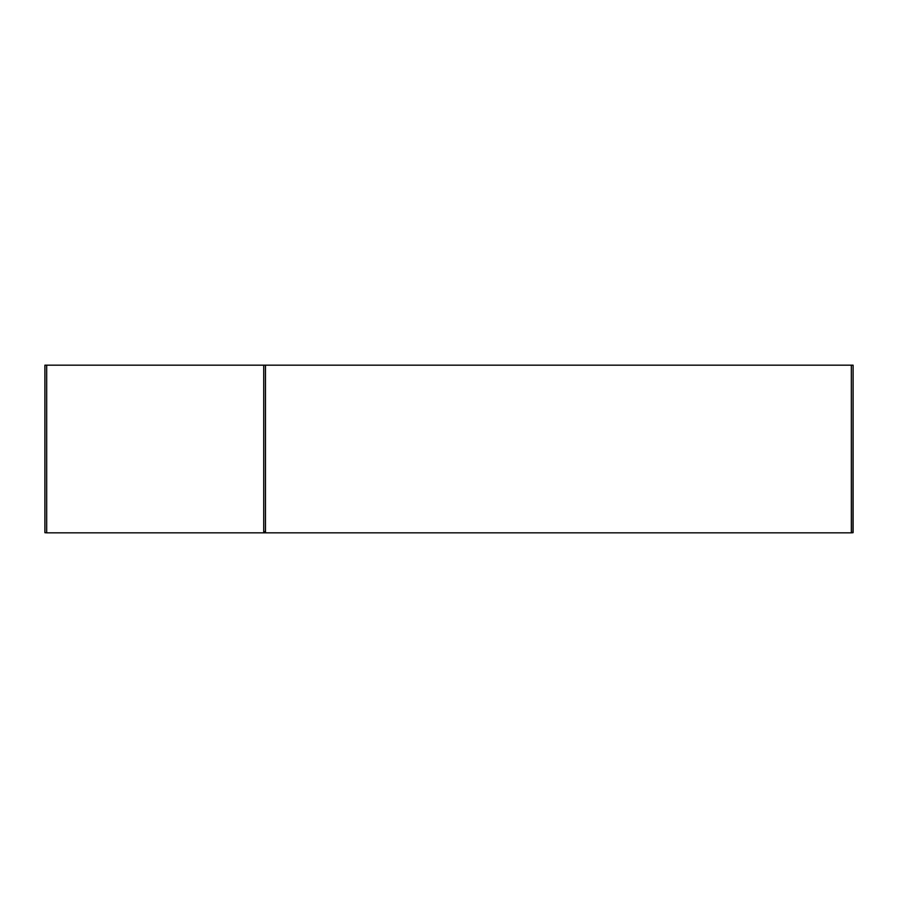 <?xml version="1.0" encoding="UTF-8"?>
<svg xmlns="http://www.w3.org/2000/svg" width="898" height="898" viewBox="0 0 898 898"><rect width="100%" height="100%" fill="white"/><g stroke="black" fill="none" stroke-linecap="round" stroke-linejoin="round"><path stroke-width="1.35" d="M852.965 532.716L853.1 365.172L851.338 365.172L851.338 532.828L852.965 532.716M267.133 532.828L851.259 532.828L267.133 532.828A8.385 8.385 0 0 1 265.482 532.671L265.482 365.172L263.731 365.172L263.731 532.256L265.482 532.671L265.482 365.172L851.338 365.172L851.338 532.828A8.385 8.385 0 0 1 851.259 532.828L267.133 532.828A8.385 8.385 0 0 1 265.482 532.671L263.731 532.256L264.91 531.683L263.731 532.256L263.731 365.172L853.1 365.172L853.1 532.649L851.338 532.828A8.385 8.385 0 0 1 851.259 532.828A8.385 8.385 0 0 0 851.338 532.828M851.764 532.368L853.1 532.649M46.685 532.828A8.385 8.385 0 0 0 46.763 532.828A8.385 8.385 0 0 1 46.685 532.828L44.922 532.705L44.922 365.172L44.922 532.705L46.685 532.828L46.685 365.172L44.922 365.172L46.685 365.172L46.685 532.828A8.385 8.385 0 0 0 46.763 532.828L630.89 532.828M263.731 365.172L46.685 365.172L263.731 365.172M46.662 532.828A8.385 8.385 0 0 0 46.741 532.828A8.385 8.385 0 0 1 46.662 532.828L44.9 532.705L44.9 365.172L44.9 532.705L46.662 532.828A8.385 8.385 0 0 0 46.741 532.828L630.867 532.828"/></g></svg>
